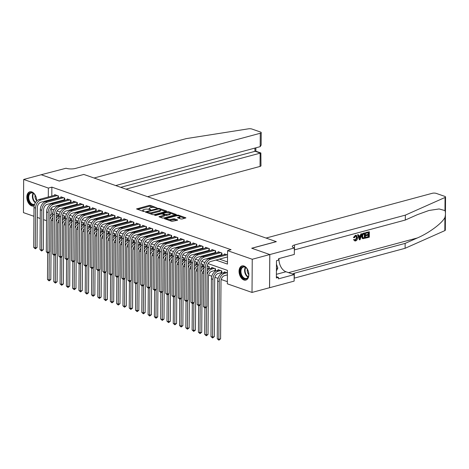 <?xml version="1.0" encoding="UTF-8"?>
<svg xmlns="http://www.w3.org/2000/svg" width="469" height="469" viewBox="0 0 469 469"><rect width="100%" height="100%" fill="white"/><g stroke="black" fill="none" stroke-linecap="round" stroke-linejoin="round"><path stroke-width="0.7" d="M157.097 207.99L150.59 205.416L149.289 205.387L136.59 208.934L143.379 211.413L144.511 211.29L143.496 210.857A2.961 0.909 0.4 0 1 142.74 210.247A2.961 0.909 0.4 0 1 143.725 209.579L144.757 209.297A2.961 0.909 0.4 0 1 148.937 209.397L150.696 209.713L149.898 209.133A2.961 0.909 0.4 0 1 149.142 208.523A2.961 0.909 0.4 0 1 150.127 207.855L151.159 207.574A2.961 0.909 0.4 0 1 155.339 207.673L157.097 207.99M243.909 279.987A7.346 4.678 74.9 0 1 239.143 272.741A7.346 4.678 74.9 0 1 242.045 265.9A7.346 4.678 74.9 0 1 244.003 266.005A7.346 4.678 74.9 0 1 248.769 273.245A7.346 4.678 74.9 0 1 245.867 280.087A7.346 4.678 74.9 0 1 243.909 279.987M34.19 205.785A7.346 4.678 74.9 0 1 33.651 205.991A7.346 4.678 74.9 0 1 31.693 205.885A7.346 4.678 74.9 0 1 26.926 198.639A7.346 4.678 74.9 0 1 29.828 191.798A7.346 4.678 74.9 0 1 31.786 191.903A7.346 4.678 74.9 0 1 36.629 201.078M180.829 218.976L182.13 219.005L185.917 217.862L178.396 215.124L177.089 215.095L164.39 218.642L171.912 221.374L177.417 220.278L177.487 219.873L174.368 218.788L170.98 219.316A2.474 0.762 0.4 0 1 168.318 219.428A2.474 0.762 0.4 0 1 166.858 218.724A2.474 0.762 0.4 0 1 167.679 218.167L175.84 215.969A2.474 0.762 0.4 0 1 178.501 215.857A2.474 0.762 0.4 0 1 179.961 216.561A2.474 0.762 0.4 0 1 179.14 217.124L177.475 217.698L180.829 218.976M33.938 216.285L23.45 212.621L23.679 179.457L41.213 174.738L59.293 181.052L83.84 174.439L276.253 241.623L251.701 248.23L269.781 254.544L252.246 259.263L252.017 292.433L227.336 283.815L227.43 270.367L208.066 263.607M23.679 179.457L48.36 188.075L48.301 197.009M215.945 260.066L227.471 264.094L227.565 250.645L231.07 249.701L51.866 187.131L48.36 188.075M227.565 250.645L252.246 259.263M166.413 211.367L166.483 210.968L159.202 208.424L157.895 208.394L145.197 211.941L152.718 214.673L154.02 214.702L166.413 211.367M168.799 211.777L176.321 214.509L163.622 218.056L162.315 218.026L158.962 216.742L164.601 214.972L162.297 214.057L160.99 214.028L155.761 215.441L154.682 215.283L167.492 211.748L168.799 211.777L168.793 212.504M226.955 274.998L227.395 275.151M220.67 272.806L221.767 273.187L221.784 270.947L218.015 269.628L218.009 270.308M214.38 270.607L215.482 270.994L215.5 268.749L211.724 267.436L211.718 268.116M208.095 268.415L209.192 268.796L209.209 266.556L207.198 265.853M201.805 266.216L202.907 266.603L202.919 264.358L200.914 263.66M195.52 264.024L196.617 264.405L196.634 262.165L194.623 261.462M189.23 261.825L190.332 262.212L190.344 259.967L188.339 259.269M182.939 259.633L184.041 260.014L184.059 257.774L182.048 257.071M176.655 257.434L177.757 257.821L177.769 255.576L175.764 254.878M170.364 255.242L171.466 255.623L171.484 253.383L169.473 252.68M164.08 253.043L165.176 253.43L165.194 251.185L163.189 250.487M157.789 250.851L158.891 251.232L158.909 248.992L156.898 248.289M151.505 248.652L152.601 249.039L152.618 246.794L150.608 246.096M145.214 246.454L146.316 246.841L146.328 244.601L144.323 243.898M138.924 244.261L140.026 244.648L140.043 242.403L138.033 241.705M132.639 242.063L133.741 242.45L133.753 240.21L131.748 239.507M126.349 239.87L127.451 240.257L127.468 238.012L125.458 237.314M120.064 237.672L121.16 238.059L121.178 235.819L119.173 235.116M113.774 235.479L114.876 235.866L114.893 233.621L112.882 232.923M107.489 233.281L108.585 233.668L108.603 231.428L106.598 230.725M101.198 231.088L102.301 231.475L102.312 229.23L100.307 228.532M94.914 228.89L96.01 229.277L96.028 227.037L94.017 226.334M88.623 226.697L89.726 227.084L89.737 224.839L87.732 224.141M82.333 224.499L83.435 224.886L83.453 222.646L81.442 221.943M76.048 222.306L77.151 222.693L77.162 220.448L75.157 219.75M69.758 220.108L70.86 220.494L70.878 218.255L68.867 217.552M63.473 217.915L64.57 218.296L64.587 216.057L62.582 215.359M57.312 197.795L58.408 198.176L58.426 195.936L54.65 194.617L54.65 195.297M63.596 199.987L64.699 200.369L64.71 198.129L60.941 196.816L60.935 197.496M69.887 202.186L70.983 202.567L71.001 200.327L67.231 199.008L67.225 199.688M76.171 204.378L77.274 204.76L77.291 202.52L73.516 201.207L73.51 201.887M82.462 206.577L83.558 206.958L83.576 204.719L79.806 203.399L79.8 204.079M88.747 208.769L89.849 209.151L89.866 206.911L86.091 205.598L86.085 206.278M95.037 210.968L96.133 211.349L96.151 209.11L92.381 207.79L92.375 208.471M101.322 213.161L102.424 213.542L102.441 211.302L98.666 209.989L98.66 210.669M107.612 215.359L108.714 215.74L108.726 213.501L104.956 212.181L104.95 212.862M113.903 217.552L114.999 217.938L115.016 215.693L111.241 214.38L111.241 215.06M120.187 219.75L121.289 220.131L121.307 217.892L117.531 216.572L117.526 217.253M126.478 221.943L127.574 222.329L127.591 220.084L123.822 218.771L123.816 219.451M132.762 224.141L133.864 224.522L133.882 222.283L130.106 220.963L130.101 221.644M140.155 226.715L140.167 224.475L136.397 223.162L136.391 223.842M145.337 228.532L146.439 228.913L146.457 226.674L142.682 225.355L142.676 226.035M151.628 230.725L152.724 231.111L152.742 228.866L148.972 227.553L148.966 228.233M157.918 232.923L159.014 233.304L159.032 231.065L155.257 229.746L155.257 230.426M164.203 235.116L165.305 235.502L165.317 233.257L161.547 231.944L161.541 232.624M170.493 237.314L171.59 237.695L171.607 235.456L167.832 234.137L167.832 234.817M176.778 239.507L177.88 239.894L177.898 237.648L174.122 236.335L174.116 237.015M183.068 241.705L184.165 242.086L184.182 239.847L180.413 238.528L180.407 239.208M189.353 243.898L190.455 244.285L190.473 242.039L186.697 240.726L186.691 241.406M195.643 246.096L196.74 246.477L196.757 244.238L192.988 242.919L192.982 243.599M203.03 248.67L203.048 246.43L199.272 245.117L199.266 245.797M208.218 250.487L209.315 250.868L209.332 248.629L205.563 247.31L205.557 247.99M214.509 252.68L215.605 253.067L215.623 250.821L211.847 249.508L211.847 250.188M220.793 254.878L221.896 255.259L221.907 253.02L218.138 251.701L218.132 252.381M51.866 187.131L51.807 196.065M51.783 199.278L51.778 199.958M55.969 202.039L57.066 202.426M62.254 204.238L63.356 204.619M68.544 206.43L69.647 206.817M74.835 208.629L75.931 209.01M81.119 210.821L82.222 211.208M87.41 213.02L88.506 213.401M93.694 215.212L94.797 215.599M99.985 217.411L101.081 217.792M106.27 219.603L107.372 219.99M112.56 221.802L113.656 222.183M118.85 223.994L119.947 224.381M125.135 226.193L126.237 226.574M131.426 228.385L132.522 228.772M137.71 230.584L138.812 230.965M144.001 232.776L145.097 233.163M150.285 234.975L151.387 235.356M156.576 237.167L157.672 237.554M162.86 239.366L163.962 239.747M169.151 241.558L170.247 241.945M175.441 243.757L176.537 244.138M181.726 245.949L182.828 246.336M188.016 248.148L189.113 248.529M194.301 250.34L195.403 250.727M200.591 252.539L201.688 252.92M206.876 254.731L207.978 255.118M213.166 256.93L214.263 257.311M219.451 259.123L227.488 261.931M139.053 226.334L140.149 226.72M201.928 248.289L203.03 248.676M227.084 257.071L227.518 257.223M224.422 254.579L224.422 253.899L227.535 254.984M51.643 219.609L51.637 220.295L52.815 220.711M57.728 222.423L59.106 222.904M64.019 224.622L65.39 225.102M70.309 226.814L71.681 227.295M76.594 229.013L77.965 229.493M82.884 231.205L84.256 231.686M89.169 233.404L90.546 233.884M95.459 235.596L96.831 236.077M101.744 237.795L103.121 238.275M108.034 239.987L109.406 240.468M114.319 242.186L115.696 242.666M120.609 244.378L121.981 244.859M126.9 246.577L128.272 247.057M133.184 248.769L134.562 249.25M139.475 250.968L140.847 251.448M145.759 253.16L147.137 253.641M152.05 255.359L153.422 255.84M158.334 257.551L159.712 258.032M164.625 259.75L165.997 260.231M170.909 261.942L172.287 262.423M177.2 264.141L178.572 264.622M183.49 266.333L184.862 266.814M189.775 268.532L191.153 269.013M196.065 270.724L197.437 271.205M202.35 272.923L203.728 273.404M208.641 275.115L211.777 276.212M214.925 277.314L218.067 278.41M221.216 279.506L227.348 281.652M51.713 209.016L51.678 214.28M57.183 215.717L58.285 216.103L58.303 213.864L56.292 213.161M224.293 272.507L224.299 271.827L227.412 272.911M269.781 254.544L269.546 287.708L252.017 292.433M46.513 220.676L43.541 219.639M40.228 218.484L37.256 217.446M204.871 262.493L201.776 261.409M198.586 260.295L195.491 259.216M192.296 258.102L189.2 257.018M186.011 255.904L182.916 254.825M179.721 253.711L176.625 252.627M173.43 251.513L170.341 250.434M167.146 249.32L164.05 248.236M160.855 247.122L157.76 246.043M154.571 244.929L151.475 243.845M148.28 242.731L145.185 241.652M141.996 240.538L138.9 239.454M135.705 238.34L132.61 237.261M129.421 236.147L126.325 235.063M123.13 233.949L120.035 232.87M116.84 231.756L113.75 230.672M110.555 229.558L107.46 228.479M104.265 227.365L101.169 226.281M97.98 225.167L94.885 224.088M91.69 222.974L88.594 221.89M85.405 220.776L82.31 219.697M79.114 218.583L76.019 217.499M72.824 216.385L69.734 215.306M66.539 214.192L63.444 213.108M60.249 211.994L57.154 210.915M53.964 209.801L50.869 208.717M52.464 202.983L53.56 203.37M58.748 205.182L59.85 205.563M65.039 207.374L66.135 207.761M71.323 209.573L72.425 209.954M77.614 211.765L78.71 212.152M83.904 213.964L85 214.345M90.189 216.156L91.291 216.543M96.479 218.355L97.575 218.736M102.764 220.547L103.866 220.934M109.054 222.746L110.151 223.127M115.339 224.938L116.441 225.325M121.629 227.137L122.726 227.518M127.914 229.329L129.016 229.716M134.204 231.528L135.307 231.909M140.495 233.72L141.591 234.107M146.779 235.919L147.882 236.3M153.07 238.111L154.166 238.498M159.354 240.31L160.457 240.691M165.645 242.502L166.741 242.889M171.93 244.701L173.032 245.082M178.22 246.893L179.316 247.28M184.51 249.092L185.607 249.473M190.795 251.284L191.897 251.671M197.086 253.483L198.182 253.864M203.37 255.675L204.472 256.062M209.661 257.874L210.757 258.255M48.278 200.222L48.272 200.908M149.142 208.523L149.136 209.42A2.961 0.909 0.4 0 0 149.142 209.467M142.74 210.247L142.734 211.144A2.961 0.909 0.4 0 0 142.74 211.191M153.609 207.368L149.283 206.284L137.652 209.414M146.908 212.246L146.264 212.422M165.651 211.572L160.562 209.795M158.915 208.922L147.125 211.83L147.97 212.422A2.961 0.909 0.4 0 0 152.149 212.516L159.583 210.517A2.961 0.909 0.4 0 0 160.568 209.848A2.961 0.909 0.4 0 0 159.812 209.233L158.915 208.922M149.693 213.618A2.961 0.909 0.4 0 0 152.144 213.413L152.149 212.516M160.568 209.848L160.562 210.745A2.961 0.909 0.4 0 1 159.577 211.413L152.144 213.413M163.019 214.315L163.335 213.401L166.208 212.627A2.474 0.762 0.4 0 1 168.869 212.516A2.474 0.762 0.4 0 1 170.329 213.219L170.323 214.116A2.474 0.762 0.4 0 1 169.502 214.673L169.508 213.776A2.474 0.762 0.4 0 0 170.329 213.219L175.248 214.925M160.029 217.229L164.285 216.08L164.601 214.972M162.262 214.046L163.024 213.841M163.024 213.606L165.328 214.521L169.508 213.776M169.502 214.673L166.63 215.447L164.601 215.165M184.845 218.278L179.961 216.572L179.955 217.458A2.474 0.762 0.4 0 1 179.135 218.015L178.537 218.179M169.092 220.395A2.474 0.762 0.4 0 0 170.974 220.213L170.98 219.316M176.655 220.483L174.362 219.685L170.974 220.213M166.858 218.747L165.457 219.123M58.291 215.488L56.174 215.992M56.21 213.747L57.2 213.477M52.839 217.622A4.708 3.33 109.2 0 0 51.227 221.796L50.822 279.565L49.116 280.896L47.498 279.489L47.68 253.131M47.498 279.489L49.069 280.04L49.263 252.287M49.849 219.738A7.064 4.995 -70.8 0 1 52.856 215.113M49.872 215.992A7.064 4.995 -70.8 0 1 52.88 213.682M49.116 280.896L49.069 280.04L50.822 279.565M57.892 215.529L57.904 213.723M58.414 197.56L40.862 202.221A4.708 3.33 109.2 0 0 37.327 207.644L37.045 247.491L35.339 248.822L33.721 247.415L33.997 207.568A7.064 4.995 -70.8 0 1 39.308 199.431L55.752 195.004M33.721 247.415L35.292 247.96L35.574 208.119A7.064 4.995 -70.8 0 1 40.879 199.982L57.324 195.55M35.339 248.822L35.292 247.96L37.045 247.491M58.015 197.601L58.027 195.796M34.483 204.677A6.361 4.051 74.9 0 1 34.389 204.724A6.361 4.051 74.9 0 1 28.603 200.486A6.361 4.051 74.9 0 1 30.215 192.765A6.361 4.051 74.9 0 1 34.595 194.412A6.361 4.051 74.9 0 1 36.476 201.242A5.886 3.746 -105.1 0 0 36.482 201.189M34.688 194.529A5.886 3.746 -105.1 0 0 31.124 192.964A5.886 3.746 -105.1 0 0 30.72 193.111A5.886 3.746 -105.1 0 0 29.125 199.946A5.886 3.746 -105.1 0 0 34.184 204.332A5.886 3.746 -105.1 0 0 34.583 204.185A5.886 3.746 -105.1 0 0 34.677 204.138M35.111 195.139A4.192 2.667 -105.1 0 0 36.541 200.451M30.356 191.71A7.299 4.649 -105.1 0 0 29.905 191.88A7.299 4.649 -105.1 0 0 27.917 200.316A7.299 4.649 -105.1 0 0 34.149 205.803M246.6 278.826A6.361 4.051 74.9 0 1 240.82 274.582A6.361 4.051 74.9 0 1 242.432 266.861A6.361 4.051 74.9 0 1 246.811 268.508A6.361 4.051 74.9 0 1 248.676 275.438A6.361 4.051 74.9 0 1 246.6 278.826M246.905 268.626A5.886 3.746 -105.1 0 0 243.335 267.066A5.886 3.746 -105.1 0 0 242.936 267.213A5.886 3.746 -105.1 0 0 241.342 274.043A5.886 3.746 -105.1 0 0 246.401 278.434A5.886 3.746 -105.1 0 0 246.8 278.287A5.886 3.746 -105.1 0 0 248.699 275.291M247.327 269.241A4.192 2.667 -105.1 0 0 248.758 274.547M242.573 265.806A7.299 4.649 -105.1 0 0 242.121 265.976A7.299 4.649 -105.1 0 0 240.134 274.412A7.299 4.649 -105.1 0 0 246.366 279.905M276.417 270.994L277.818 268.075L276.464 264.194M276.434 268.45L277.818 268.075M147.588 196.699L260.049 166.419L260.143 153.017L254.925 151.194L254.948 148.063M125.962 189.148L260.87 152.976L255.652 151.153L120.738 187.324M83.746 174.409L94.058 178.009L260.283 133.255A2.826 0.868 0.4 0 0 261.221 132.616A2.826 0.868 0.4 0 0 260.5 132.029L251.917 129.034A2.826 0.868 0.4 0 0 248.482 128.823L186.205 138.619L75.386 168.453A6.595 2.028 -179.6 0 1 66.076 168.236L41.184 174.744L59.2 181.016L83.746 174.468M115.685 185.56L260.189 146.656L260.283 133.255M260.87 152.976L260.987 165.78A2.826 0.868 -179.6 0 1 260.049 166.419M261.221 132.616L261.133 145.126L260.189 146.656M366.266 232.63L369.338 231.797L365.984 232.53A12.27 7.815 -105.1 0 0 365.884 233.116L366.26 233.245L365.984 232.53M368.335 232.688A12.27 7.815 -105.1 0 0 368.229 234.266L366.013 234.863A12.27 7.815 -105.1 0 0 366.013 235.485L366.512 235.661L366.518 235.039L366.013 234.863M368.235 235.192A12.27 7.815 -105.1 0 0 368.341 236.587L365.967 237.226A12.27 7.815 -105.1 0 0 366.055 237.877L366.336 237.976L366.342 237.355L365.967 237.226M365.457 232.847L363.663 233.152C362.297 233.574 361.564 234.629 361.482 236.317L362.273 238.393L362.942 238.633L362.273 238.393L362.625 238.516L361.986 236.493C361.992 234.776 362.643 233.697 363.95 233.251L365.457 232.847L365.415 238.223L362.625 238.516L363.235 238.733M355.355 235.327L353.421 237.507L353.896 237.677L355.355 235.327L356.241 235.297L357.56 237.695C357.519 239.354 356.868 240.433 355.602 240.937L354.816 240.937L353.532 239.647L354.816 240.937M356.03 235.995L356.463 237.683L355.268 240.181L355.637 240.31L356.968 237.859L356.463 237.683M353.989 239.811L354.587 239.489L353.532 239.647M444.97 210.575L445.058 197.461A2.826 0.868 0.4 0 0 445.55 196.974L445.321 230.144A2.826 0.868 -179.6 0 1 444.829 230.625L405.105 248.294L405.14 243.388L417.322 237.971C428.959 233.029 441.991 223.367 444.917 217.51C445.609 214.726 445.626 212.41 444.97 210.575L439.113 208.951L428.971 210.475L417.48 214.62L405.304 220.037L294.485 249.871A6.595 2.028 0.4 0 0 294.344 249.913M361.822 233.826L360.116 239.653L359.447 239.835L357.812 234.905L358.439 234.734L358.908 236.259L360.702 235.778L361.194 233.996L361.822 233.826L360.907 233.896L360.233 235.614L358.826 235.989M358.439 234.734L357.53 234.805L359.447 239.835M405.304 220.037L405.339 215.13L294.52 244.965A6.595 2.028 0.4 0 0 292.328 246.46A6.595 2.028 0.4 0 0 294.016 247.825L294.362 247.949L294.315 254.444L278.604 258.677L278.592 260.107L276.487 260.676L276.37 277.976L278.475 277.408L278.463 278.844L294.174 274.611L294.127 281.113L269.581 287.72L269.81 254.556L251.794 248.265L276.347 241.658L266.034 238.053L432.254 193.298A2.826 0.868 0.4 0 1 436.246 193.392L444.829 196.388A2.826 0.868 0.4 0 1 445.55 196.974M405.105 248.294L294.292 278.135A6.595 2.028 0.4 0 0 294.151 278.17M292.521 274.037A6.595 2.028 0.4 0 1 294.327 273.222L405.14 243.388M445.058 197.461L405.339 215.13M294.362 247.949L269.81 254.556M294.174 274.611L285.967 271.75A10.599 6.748 74.9 0 1 278.985 258.571M278.475 277.408L276.376 276.675M356.968 237.859C357.026 236.587 356.598 235.977 355.678 236.03L354.488 237.695L353.896 237.677M356.235 236.036L355.678 236.03M354.587 239.489L355.637 240.31L355.139 240.31M355.631 235.42L356.551 235.403M360.081 238.053L360.52 236.446L359.084 236.833L359.782 239.12L360.022 236.27M360.702 235.778L360.233 235.614M364.859 233.626L362.994 234.506L362.578 236.347L363.282 238.07L364.829 237.765L364.859 233.626M361.986 236.493L361.482 236.317M364.454 233.738A12.27 7.815 -105.1 0 0 364.454 237.631L363.604 237.865L363.973 237.994M364.829 237.765L364.454 237.631M366.518 235.039L368.728 234.441L368.74 232.583L366.26 233.245M368.728 234.441L368.229 234.266M366.342 237.355L368.716 236.716L368.722 235.063L366.512 235.661M368.716 236.716L368.341 236.587M369.338 231.797L369.302 237.179L366.336 237.976M64.575 217.68L62.465 218.185M62.5 215.939L63.485 215.676M59.123 219.814A4.708 3.33 109.2 0 0 57.517 223.994L57.112 281.763L55.406 283.094L53.783 281.687L53.97 255.324M53.783 281.687L55.36 282.232L55.553 254.485M56.133 221.937A7.064 4.995 -70.8 0 1 59.141 217.305M56.163 218.185A7.064 4.995 -70.8 0 1 59.164 215.881M55.406 283.094L55.36 282.232L57.112 281.763M64.177 217.727L64.189 215.922M70.866 219.879L68.75 220.383M68.785 218.138L69.775 217.868M65.414 222.013A4.708 3.33 109.2 0 0 63.802 226.187L63.397 283.956L61.691 285.287L60.073 283.88L60.255 257.522M60.073 283.88L61.644 284.431L61.838 256.678M62.424 224.129A7.064 4.995 -70.8 0 1 65.431 219.504M62.447 220.383A7.064 4.995 -70.8 0 1 65.455 218.073M61.691 285.287L61.644 284.431L63.397 283.956M70.467 219.92L70.479 218.114M77.151 222.072L75.04 222.576M75.075 220.33L76.066 220.067M71.704 224.205A4.708 3.33 109.2 0 0 70.092 228.385L69.688 286.154L67.982 287.485L66.364 286.078L66.545 259.715M66.364 286.078L67.935 286.623L68.128 258.876M68.709 226.328A7.064 4.995 -70.8 0 1 71.722 221.696M68.738 222.576A7.064 4.995 -70.8 0 1 71.739 220.272M67.982 287.485L67.935 286.623L69.688 286.154M76.752 222.118L76.764 220.313M83.441 224.27L81.325 224.774M81.366 222.529L82.351 222.259M77.989 226.404A4.708 3.33 109.2 0 0 76.377 230.578L75.972 288.347L74.266 289.678L72.648 288.271L72.836 261.913M72.648 288.271L74.219 288.822L74.413 261.069M74.999 228.52A7.064 4.995 -70.8 0 1 78.006 223.895M75.022 224.774A7.064 4.995 -70.8 0 1 78.03 222.464M74.266 289.678L74.219 288.822L75.972 288.347M83.042 224.311L83.054 222.505M64.704 199.753L47.152 204.414A4.708 3.33 109.2 0 0 43.611 209.842L43.336 249.684L41.63 251.015L40.006 249.608L40.287 209.766A7.064 4.995 -70.8 0 1 45.593 201.623L62.043 197.197M40.006 249.608L41.583 250.159L41.858 210.311A7.064 4.995 -70.8 0 1 47.164 202.174L63.614 197.748M41.63 251.015L41.583 250.159L43.336 249.684M64.3 199.8L64.317 197.994M70.989 201.951L53.437 206.612A4.708 3.33 109.2 0 0 49.902 212.035L49.62 251.882L47.914 253.213L46.296 251.806L46.572 211.959A7.064 4.995 -70.8 0 1 51.883 203.822L68.327 199.395M46.296 251.806L47.867 252.351L48.149 212.51A7.064 4.995 -70.8 0 1 53.454 204.373L69.899 199.941M47.914 253.213L47.867 252.351L49.62 251.882M70.59 201.992L70.602 200.187M77.279 204.144L59.727 208.805A4.708 3.33 109.2 0 0 56.186 214.233L55.911 254.075L54.205 255.406L52.587 253.999L52.862 214.157A7.064 4.995 -70.8 0 1 58.168 206.02L74.618 201.588M52.587 253.999L54.158 254.55L54.433 214.702A7.064 4.995 -70.8 0 1 59.739 206.565L76.189 202.139M54.205 255.406L54.158 254.55L55.911 254.075M76.881 204.191L76.893 202.385M83.564 206.342L66.012 211.003A4.708 3.33 109.2 0 0 62.477 216.426L62.195 256.273L60.489 257.604L58.871 256.197L59.153 216.35A7.064 4.995 -70.8 0 1 64.458 208.213L80.903 203.786M58.871 256.197L60.442 256.742L60.724 216.901A7.064 4.995 -70.8 0 1 66.029 208.764L82.474 204.332M60.489 257.604L60.442 256.742L62.195 256.273M83.165 206.383L83.177 204.578M89.726 226.463L87.615 226.967M87.65 224.721L88.641 224.458M84.279 228.596A4.708 3.33 109.2 0 0 82.667 232.776L82.263 290.546L80.557 291.876L78.939 290.469L79.12 264.106M78.939 290.469L80.51 291.014L80.703 263.267M81.284 230.719A7.064 4.995 -70.8 0 1 84.297 226.087M81.313 226.967A7.064 4.995 -70.8 0 1 84.32 224.663M80.557 291.876L80.51 291.014L82.263 290.546M89.327 226.509L89.345 224.704M89.855 208.535L72.302 213.196A4.708 3.33 109.2 0 0 68.761 218.624L68.486 258.466L66.78 259.797L65.162 258.39L65.437 218.548A7.064 4.995 -70.8 0 1 70.743 210.411L87.193 205.979M65.162 258.39L66.733 258.941L67.008 219.093A7.064 4.995 -70.8 0 1 72.32 210.956L88.764 206.53M66.78 259.797L66.733 258.941L68.486 258.466M89.456 208.582L89.468 206.776M96.016 228.661L93.906 229.165M93.941 226.92L94.926 226.65M90.564 230.795A4.708 3.33 109.2 0 0 88.952 234.969L88.553 292.738L86.841 294.069L85.223 292.662L85.411 266.304M85.223 292.662L86.794 293.213L86.988 265.46M87.574 232.911A7.064 4.995 -70.8 0 1 90.581 228.286M87.597 229.165A7.064 4.995 -70.8 0 1 90.605 226.855M86.841 294.069L86.794 293.213L88.553 292.738M95.617 228.702L95.629 226.896M96.139 210.733L78.587 215.394A4.708 3.33 109.2 0 0 75.052 220.817L74.776 260.664L73.064 261.995L71.446 260.588L71.728 220.741A7.064 4.995 -70.8 0 1 77.033 212.604L93.478 208.177M71.446 260.588L73.017 261.133L73.299 221.292A7.064 4.995 -70.8 0 1 78.604 213.155L95.055 208.723M73.064 261.995L73.017 261.133L74.776 260.664M95.74 210.774L95.752 208.969M102.306 230.854L100.19 231.358M100.225 229.112L101.216 228.849M96.854 232.987A4.708 3.33 109.2 0 0 95.242 237.167L94.838 294.937L93.132 296.267L91.514 294.86L91.695 268.497M91.514 294.86L93.085 295.406L93.278 267.658M93.859 235.11A7.064 4.995 -70.8 0 1 96.872 230.478M93.888 231.358A7.064 4.995 -70.8 0 1 96.895 229.054M93.132 296.267L93.085 295.406L94.838 294.937M101.902 230.9L101.92 229.095M102.43 212.926L84.877 217.587A4.708 3.33 109.2 0 0 81.342 223.015L81.061 262.857L79.355 264.188L77.737 262.781L78.012 222.939A7.064 4.995 -70.8 0 1 83.324 214.802L99.768 210.37M77.737 262.781L79.308 263.332L79.583 223.484A7.064 4.995 -70.8 0 1 84.895 215.347L101.339 210.921M79.355 264.188L79.308 263.332L81.061 262.857M102.031 212.973L102.043 211.167M108.591 233.052L106.481 233.556M106.516 231.311L107.501 231.041M103.139 235.186A4.708 3.33 109.2 0 0 101.527 239.36L101.128 297.129L99.416 298.46L97.798 297.053L97.986 270.695M97.798 297.053L99.375 297.604L99.569 269.851M100.149 237.302A7.064 4.995 -70.8 0 1 103.157 232.677M100.173 233.556A7.064 4.995 -70.8 0 1 103.18 231.246M99.416 298.46L99.375 297.604L101.128 297.129M108.192 233.093L108.204 231.287M108.714 215.124L91.168 219.785A4.708 3.33 109.2 0 0 87.627 225.208L87.351 265.055L85.639 266.386L84.021 264.979L84.303 225.132A7.064 4.995 -70.8 0 1 89.608 216.995L106.058 212.568M84.021 264.979L85.598 265.524L85.874 225.683A7.064 4.995 -70.8 0 1 91.179 217.546L107.63 213.114M85.639 266.386L85.598 265.524L87.351 265.055M108.316 215.165L108.333 213.36M114.882 235.245L112.765 235.749M112.8 233.503L113.791 233.24M109.429 237.378A4.708 3.33 109.2 0 0 107.817 241.558L107.413 299.328L105.707 300.658L104.089 299.251L104.27 272.888M104.089 299.251L105.66 299.797L105.853 272.049M106.44 239.501A7.064 4.995 -70.8 0 1 109.447 234.869M106.463 235.749A7.064 4.995 -70.8 0 1 109.47 233.445M105.707 300.658L105.66 299.797L107.413 299.328M114.483 235.291L114.495 233.486M115.005 217.323L97.452 221.978A4.708 3.33 109.2 0 0 93.917 227.406L93.636 267.248L91.93 268.579L90.312 267.172L90.587 227.33A7.064 4.995 -70.8 0 1 95.899 219.193L112.343 214.761M90.312 267.172L91.883 267.723L92.164 227.875A7.064 4.995 -70.8 0 1 97.47 219.738L113.914 215.312M91.93 268.579L91.883 267.723L93.636 267.248M114.606 217.364L114.618 215.558M121.166 237.443L119.056 237.947M119.091 235.702L120.076 235.432M115.72 239.577A4.708 3.33 109.2 0 0 114.108 243.751L113.703 301.52L111.997 302.851L110.379 301.444L110.561 275.086M110.379 301.444L111.95 301.995L112.144 274.242M112.724 241.693A7.064 4.995 -70.8 0 1 115.737 237.068M112.753 237.947A7.064 4.995 -70.8 0 1 115.755 235.637M111.997 302.851L111.95 301.995L113.703 301.52M120.768 237.484L120.779 235.678M121.295 219.515L103.743 224.176A4.708 3.33 109.2 0 0 100.202 229.599L99.926 269.446L98.22 270.777L96.602 269.37L96.878 229.523A7.064 4.995 -70.8 0 1 102.183 221.386L118.634 216.959M96.602 269.37L98.173 269.915L98.449 230.074A7.064 4.995 -70.8 0 1 103.755 221.937L120.205 217.505M98.22 270.777L98.173 269.915L99.926 269.446M120.896 219.556L120.908 217.751M127.457 239.636L125.34 240.14M125.375 237.894L126.366 237.631M122.004 241.769A4.708 3.33 109.2 0 0 120.392 245.949L119.988 303.719L118.282 305.049L116.664 303.642L116.845 277.279M116.664 303.642L118.235 304.188L118.428 276.44M119.015 243.892A7.064 4.995 -70.8 0 1 122.022 239.26M119.038 240.14A7.064 4.995 -70.8 0 1 122.046 237.836M118.282 305.049L118.235 304.188L119.988 303.719M127.058 239.682L127.07 237.877M127.58 221.714L110.027 226.369A4.708 3.33 109.2 0 0 106.492 231.797L106.211 271.639L104.505 272.97L102.887 271.563L103.168 231.721A7.064 4.995 -70.8 0 1 108.474 223.584L124.918 219.152M102.887 271.563L104.458 272.114L104.739 232.266A7.064 4.995 -70.8 0 1 110.045 224.129L126.489 219.703M104.505 272.97L104.458 272.114L106.211 271.639M127.181 221.755L127.193 219.949M133.741 241.834L131.631 242.338M131.666 240.093L132.657 239.823M128.295 243.968A4.708 3.33 109.2 0 0 126.683 248.142L126.278 305.911L124.572 307.242L122.954 305.835L123.136 279.477M122.954 305.835L124.525 306.386L124.719 278.633M125.299 246.084A7.064 4.995 -70.8 0 1 128.313 241.459M125.329 242.338A7.064 4.995 -70.8 0 1 128.336 240.028M124.572 307.242L124.525 306.386L126.278 305.911M133.343 241.875L133.354 240.069M133.87 223.906L116.318 228.567A4.708 3.33 109.2 0 0 112.777 233.99L112.501 273.837L110.795 275.168L109.177 273.761L109.453 233.914A7.064 4.995 -70.8 0 1 114.758 225.777L131.209 221.35M109.177 273.761L110.748 274.306L111.024 234.465A7.064 4.995 -70.8 0 1 116.33 226.328L132.78 221.896M110.795 275.168L110.748 274.306L112.501 273.837M133.472 223.948L133.483 222.142M140.032 244.027L137.915 244.531M137.956 242.285L138.941 242.022M134.58 246.161A4.708 3.33 109.2 0 0 132.967 250.34L132.563 308.11L130.857 309.44L129.239 308.033L129.426 281.67M129.239 308.033L130.81 308.579L131.003 280.831M131.59 248.283A7.064 4.995 -70.8 0 1 134.597 243.651M131.613 244.531A7.064 4.995 -70.8 0 1 134.621 242.227M130.857 309.44L130.81 308.579L132.563 308.11M139.633 244.073L139.645 242.268M140.155 226.105L122.602 230.76A4.708 3.33 109.2 0 0 119.067 236.188L118.786 276.03L117.08 277.361L115.462 275.954L115.743 236.112A7.064 4.995 -70.8 0 1 121.049 227.975L137.493 223.543M115.462 275.954L117.033 276.505L117.314 236.657A7.064 4.995 -70.8 0 1 122.62 228.52L139.064 224.094M117.08 277.361L117.033 276.505L118.786 276.03M139.756 226.146L139.768 224.34M146.316 246.225L144.206 246.729M144.241 244.484L145.232 244.214M140.87 248.359A4.708 3.33 109.2 0 0 139.258 252.533L138.853 310.302L137.147 311.633L135.529 310.226L135.711 283.868M135.529 310.226L137.1 310.777L137.294 283.024M137.874 250.475A7.064 4.995 -70.8 0 1 140.888 245.85M137.904 246.729A7.064 4.995 -70.8 0 1 140.911 244.419M137.147 311.633L137.1 310.777L138.853 310.302M145.918 246.266L145.935 244.46M146.445 228.297L128.893 232.958A4.708 3.33 109.2 0 0 125.352 238.381L125.076 278.228L123.37 279.559L121.752 278.152L122.028 238.305A7.064 4.995 -70.8 0 1 127.334 230.168L143.784 225.741M121.752 278.152L123.324 278.697L123.599 238.856A7.064 4.995 -70.8 0 1 128.911 230.719L145.355 226.287M123.37 279.559L123.324 278.697L125.076 278.228M146.047 228.339L146.058 226.533M152.607 248.418L150.496 248.922M150.531 246.676L151.516 246.413M147.155 250.552A4.708 3.33 109.2 0 0 145.542 254.731L145.144 312.501L143.432 313.831L141.814 312.424L142.001 286.061M141.814 312.424L143.385 312.97L143.584 285.222M144.165 252.674A7.064 4.995 -70.8 0 1 147.172 248.042M144.188 248.922A7.064 4.995 -70.8 0 1 147.196 246.618M143.432 313.831L143.385 312.97L145.144 312.501M152.208 248.464L152.22 246.659M152.73 230.496L135.183 235.151A4.708 3.33 109.2 0 0 131.642 240.579L131.367 280.421L129.655 281.752L128.037 280.345L128.318 240.503A7.064 4.995 -70.8 0 1 133.624 232.366L150.068 227.934M128.037 280.345L129.608 280.896L129.89 241.048A7.064 4.995 -70.8 0 1 135.195 232.911L151.645 228.485M129.655 281.752L129.608 280.896L131.367 280.421M152.331 230.537L152.343 228.731M158.897 250.616L156.781 251.12M156.816 248.875L157.807 248.605M153.445 252.75A4.708 3.33 109.2 0 0 151.833 256.924L151.428 314.693L149.722 316.024L148.104 314.617L148.286 288.259M148.104 314.617L149.675 315.168L149.869 287.415M150.455 254.866A7.064 4.995 -70.8 0 1 153.463 250.241M150.479 251.12A7.064 4.995 -70.8 0 1 153.486 248.81M149.722 316.024L149.675 315.168L151.428 314.693M158.499 250.657L158.51 248.851M159.02 232.688L141.468 237.349A4.708 3.33 109.2 0 0 137.933 242.772L137.652 282.619L135.946 283.95L134.327 282.543L134.603 242.696A7.064 4.995 -70.8 0 1 139.914 234.559L156.359 230.132M134.327 282.543L135.899 283.088L136.174 243.247A7.064 4.995 -70.8 0 1 141.486 235.11L157.93 230.678M135.946 283.95L135.899 283.088L137.652 282.619M158.622 232.73L158.633 230.924M165.182 252.809L163.071 253.313M163.106 251.067L164.091 250.804M159.73 254.943A4.708 3.33 109.2 0 0 158.117 259.123L157.719 316.892L156.007 318.222L154.389 316.815L154.577 290.452M154.389 316.815L155.966 317.361L156.159 289.613M156.74 257.065A7.064 4.995 -70.8 0 1 159.747 252.433M156.769 253.313A7.064 4.995 -70.8 0 1 159.771 251.009M156.007 318.222L155.966 317.361L157.719 316.892M164.783 252.855L164.795 251.05M165.311 234.887L147.758 239.542A4.708 3.33 109.2 0 0 144.218 244.97L143.942 284.812L142.23 286.143L140.612 284.736L140.893 244.894A7.064 4.995 -70.8 0 1 146.199 236.757L162.649 232.325M140.612 284.736L142.189 285.287L142.465 245.439A7.064 4.995 -70.8 0 1 147.77 237.302L164.22 232.876M142.23 286.143L142.189 285.287L143.942 284.812M164.906 234.928L164.924 233.122M171.472 255.007L169.356 255.511M169.391 253.266L170.382 252.996M166.02 257.141A4.708 3.33 109.2 0 0 164.408 261.315L164.003 319.084L162.297 320.415L160.679 319.008L160.861 292.65M160.679 319.008L162.251 319.559L162.444 291.806M163.03 259.257A7.064 4.995 -70.8 0 1 166.038 254.632M163.054 255.511A7.064 4.995 -70.8 0 1 166.061 253.201M162.297 320.415L162.251 319.559L164.003 319.084M171.074 255.048L171.085 253.242M171.595 237.079L154.043 241.74A4.708 3.33 109.2 0 0 150.508 247.163L150.227 287.01L148.521 288.341L146.903 286.934L147.178 247.087A7.064 4.995 -70.8 0 1 152.489 238.95L168.934 234.523M146.903 286.934L148.474 287.479L148.755 247.638A7.064 4.995 -70.8 0 1 154.061 239.501L170.505 235.069M148.521 288.341L148.474 287.479L150.227 287.01M171.197 237.121L171.208 235.315M177.757 257.2L175.646 257.704M175.682 255.458L176.672 255.195M172.311 259.334A4.708 3.33 109.2 0 0 170.698 263.514L170.294 321.283L168.588 322.613L166.97 321.206L167.152 294.843M166.97 321.206L168.541 321.752L168.734 294.004M169.315 261.456A7.064 4.995 -70.8 0 1 172.328 256.824M169.344 257.704A7.064 4.995 -70.8 0 1 172.346 255.4M168.588 322.613L168.541 321.752L170.294 321.283M177.358 257.247L177.37 255.441M177.886 239.278L160.334 243.933A4.708 3.33 109.2 0 0 156.793 249.361L156.517 289.203L154.811 290.534L153.193 289.127L153.469 249.285A7.064 4.995 -70.8 0 1 158.774 241.148L175.224 236.716M153.193 289.127L154.764 289.678L155.04 249.83A7.064 4.995 -70.8 0 1 160.345 241.693L176.795 237.267M154.811 290.534L154.764 289.678L156.517 289.203M177.487 239.319L177.499 237.513M184.047 259.398L181.931 259.902M181.972 257.657L182.957 257.387M178.595 261.532A4.708 3.33 109.2 0 0 176.983 265.706L176.579 323.475L174.873 324.806L173.254 323.399L173.442 297.041M173.254 323.399L174.826 323.95L175.019 296.197M175.605 263.648A7.064 4.995 -70.8 0 1 178.613 259.023M175.629 259.902A7.064 4.995 -70.8 0 1 178.636 257.592M174.873 324.806L174.826 323.95L176.579 323.475M183.649 259.439L183.66 257.633M184.17 241.471L166.618 246.131A4.708 3.33 109.2 0 0 163.083 251.554L162.802 291.401L161.096 292.732L159.478 291.325L159.759 251.478A7.064 4.995 -70.8 0 1 165.065 243.341L181.509 238.914M159.478 291.325L161.049 291.87L161.33 252.029A7.064 4.995 -70.8 0 1 166.636 243.892L183.08 239.46M161.096 292.732L161.049 291.87L162.802 291.401M183.772 241.512L183.784 239.706M190.332 261.591L188.221 262.095M188.257 259.849L189.247 259.586M184.886 263.725A4.708 3.33 109.2 0 0 183.273 267.905L182.869 325.674L181.163 327.004L179.545 325.597L179.727 299.234M179.545 325.597L181.116 326.143L181.31 298.395M181.89 265.847A7.064 4.995 -70.8 0 1 184.903 261.215M181.919 262.095A7.064 4.995 -70.8 0 1 184.927 259.791M181.163 327.004L181.116 326.143L182.869 325.674M189.933 261.638L189.945 259.832M190.461 243.669L172.909 248.324A4.708 3.33 109.2 0 0 169.368 253.752L169.092 293.594L167.386 294.925L165.768 293.518L166.044 253.676A7.064 4.995 -70.8 0 1 171.349 245.539L187.799 241.107M165.768 293.518L167.339 294.069L167.615 254.221A7.064 4.995 -70.8 0 1 172.926 246.084L189.37 241.658M167.386 294.925L167.339 294.069L169.092 293.594M190.062 243.71L190.074 241.904M196.622 263.789L194.512 264.293M194.547 262.048L195.532 261.778M191.17 265.923A4.708 3.33 109.2 0 0 189.558 270.097L189.154 327.866L187.448 329.197L185.83 327.79L186.017 301.432M185.83 327.79L187.401 328.341L187.594 300.588M188.18 268.039A7.064 4.995 -70.8 0 1 191.188 263.414M188.204 264.293A7.064 4.995 -70.8 0 1 191.211 261.983M187.448 329.197L187.401 328.341L189.154 327.866M196.224 263.83L196.235 262.024M196.746 245.862L179.193 250.522A4.708 3.33 109.2 0 0 175.658 255.945L175.377 295.792L173.671 297.123L172.053 295.716L172.334 255.869A7.064 4.995 -70.8 0 1 177.64 247.732L194.084 243.305M172.053 295.716L173.624 296.261L173.905 256.42A7.064 4.995 -70.8 0 1 179.211 248.283L195.661 243.851M173.671 297.123L173.624 296.261L175.377 295.792M196.347 245.903L196.359 244.097M202.913 265.982L200.796 266.486M200.832 264.24L201.822 263.977M197.461 268.116A4.708 3.33 109.2 0 0 195.849 272.296L195.444 330.065L193.738 331.395L192.12 329.988L192.302 303.625M192.12 329.988L193.691 330.534L193.885 302.786M194.465 270.238A7.064 4.995 -70.8 0 1 197.478 265.606M194.494 266.486A7.064 4.995 -70.8 0 1 197.502 264.182M193.738 331.395L193.691 330.534L195.444 330.065M202.508 266.029L202.526 264.223M203.036 248.06L185.484 252.715A4.708 3.33 109.2 0 0 181.943 258.143L181.667 297.985L179.961 299.316L178.343 297.909L178.619 258.067A7.064 4.995 -70.8 0 1 183.93 249.93L200.374 245.498M178.343 297.909L179.914 298.46L180.19 258.618A7.064 4.995 -70.8 0 1 185.501 250.475L201.946 246.049M179.961 299.316L179.914 298.46L181.667 297.985M202.637 248.101L202.649 246.295M209.197 268.18L207.087 268.684M207.122 266.439L208.107 266.169M203.745 270.314A4.708 3.33 109.2 0 0 202.133 274.488L201.734 332.257L200.023 333.588L198.405 332.181L198.592 305.823M198.405 332.181L199.982 332.732L200.175 304.979M200.755 272.43A7.064 4.995 -70.8 0 1 203.763 267.805M200.779 268.684A7.064 4.995 -70.8 0 1 203.786 266.374M200.023 333.588L199.982 332.732L201.734 332.257M208.799 268.221L208.811 266.415M209.321 250.253L191.774 254.913A4.708 3.33 109.2 0 0 188.233 260.336L187.958 300.183L186.246 301.514L184.628 300.107L184.909 260.26A7.064 4.995 -70.8 0 1 190.215 252.123L206.665 247.696M184.628 300.107L186.199 300.652L186.48 260.811A7.064 4.995 -70.8 0 1 191.786 252.674L208.236 248.242M186.246 301.514L186.199 300.652L187.958 300.183M208.922 250.294L208.94 248.488M215.488 270.373L211.959 271.258A4.708 3.33 109.2 0 0 208.424 276.687L208.019 334.456L206.313 335.786L204.695 334.379L204.877 308.016M207.046 274.629A7.064 4.995 -70.8 0 1 211.976 269.018L214.397 268.368M207.069 270.877A7.064 4.995 -70.8 0 1 210.405 268.467L212.826 267.817M204.695 334.379L206.266 334.925L206.46 307.177M206.313 335.786L206.266 334.925L208.019 334.456M215.089 270.42L215.101 268.614M215.611 252.451L198.059 257.106A4.708 3.33 109.2 0 0 194.524 262.534L194.242 302.376L192.536 303.707L190.918 302.3L191.194 262.458A7.064 4.995 -70.8 0 1 196.505 254.321L212.949 249.889M190.918 302.3L192.489 302.851L192.771 263.009A7.064 4.995 -70.8 0 1 198.076 254.866L214.521 250.44M192.536 303.707L192.489 302.851L194.242 302.376M215.212 252.492L215.224 250.686M221.773 272.571L218.249 273.456A4.708 3.33 109.2 0 0 214.714 278.879L214.31 336.648L212.604 337.979L210.98 336.572L211.384 278.803A7.064 4.995 -70.8 0 1 216.696 270.666L219.111 270.015M210.98 336.572L212.557 337.123L212.955 279.354A7.064 4.995 -70.8 0 1 218.267 271.211L220.682 270.56M212.604 337.979L212.557 337.123L214.31 336.648M221.374 272.612L221.386 270.806M221.901 254.644L204.349 259.304A4.708 3.33 109.2 0 0 200.808 264.727L200.533 304.574L198.827 305.905L197.203 304.498L197.484 264.651A7.064 4.995 -70.8 0 1 202.79 256.514L219.24 252.088M197.203 304.498L198.78 305.043L199.055 265.202A7.064 4.995 -70.8 0 1 204.361 257.065L220.811 252.633M198.827 305.905L198.78 305.043L200.533 304.574M221.497 254.685L221.515 252.879M227.395 274.881L224.54 275.649A4.708 3.33 109.2 0 0 220.999 281.078L220.594 338.847L218.888 340.177L217.27 338.77L217.675 281.001A7.064 4.995 -70.8 0 1 222.98 272.858L225.401 272.208M217.27 338.77L218.841 339.316L219.246 281.547A7.064 4.995 -70.8 0 1 224.551 273.409L226.973 272.759M218.888 340.177L218.841 339.316L220.594 338.847M227.524 256.953L210.634 261.497A4.708 3.33 109.2 0 0 207.099 266.925L206.817 306.767L205.111 308.098L203.493 306.691L203.769 266.849A7.064 4.995 -70.8 0 1 209.08 258.712L225.525 254.28M203.493 306.691L205.064 307.242L205.346 267.4A7.064 4.995 -70.8 0 1 210.651 259.257L227.096 254.831M205.111 308.098L205.064 307.242L206.817 306.767M149.892 209.719L149.898 209.133M143.491 211.443L143.496 210.857M136.889 209.151L136.895 208.723M149.283 206.284L149.289 205.387M150.584 206.313L150.59 205.416M145.501 212.152L145.507 211.73M157.895 208.928L157.895 208.394M159.196 209.022L159.202 208.424M166.483 211.349L166.483 210.968M147.073 212.703L147.078 212.111M147.97 213.014L147.97 212.422M159.577 211.413L159.583 210.517M176.08 214.696L176.08 214.315M159.267 216.959L159.267 216.537M164.285 216.08L164.297 215.183M154.893 215.435L154.893 215.136M167.492 212.451L167.492 211.748M163.259 214.397L163.259 213.8M165.323 215.418L165.328 214.521M166.63 215.447L166.636 214.55M177.78 217.909L177.78 217.487M179.135 218.015L179.14 217.124M173.061 219.65L173.067 218.759M174.362 219.685L174.368 218.788M177.487 220.254L177.487 219.873M164.695 218.859L164.701 218.431M177.089 215.793L177.089 215.095M178.39 215.84L178.396 215.124M185.677 218.05L185.677 217.669M39.308 199.431L40.879 199.982M33.997 207.568L35.574 208.119M35.339 202.784A5.886 3.746 74.9 0 1 33.158 193.251M33.516 193.457A5.692 3.623 -105.1 0 0 35.568 202.415M248.019 277.161A5.886 3.746 74.9 0 1 245.375 267.348M245.727 267.559A5.692 3.623 -105.1 0 0 248.218 276.804M417.322 237.971L288.535 272.647M294.485 249.871L294.52 244.965M294.327 273.222L294.292 278.135M444.829 230.625L444.917 217.51M276.393 274.324L285.967 271.75M45.593 201.623L47.164 202.174M40.287 209.766L41.858 210.311M51.883 203.822L53.454 204.373M46.572 211.959L48.149 212.51M58.168 206.02L59.739 206.565M52.862 214.157L54.433 214.702M64.458 208.213L66.029 208.764M59.153 216.35L60.724 216.901M70.743 210.411L72.32 210.956M65.437 218.548L67.008 219.093M77.033 212.604L78.604 213.155M71.728 220.741L73.299 221.292M83.324 214.802L84.895 215.347M78.012 222.939L79.583 223.484M89.608 216.995L91.179 217.546M84.303 225.132L85.874 225.683M95.899 219.193L97.47 219.738M90.587 227.33L92.164 227.875M102.183 221.386L103.755 221.937M96.878 229.523L98.449 230.074M108.474 223.584L110.045 224.129M103.168 231.721L104.739 232.266M114.758 225.777L116.33 226.328M109.453 233.914L111.024 234.465M121.049 227.975L122.62 228.52M115.743 236.112L117.314 236.657M127.334 230.168L128.911 230.719M122.028 238.305L123.599 238.856M133.624 232.366L135.195 232.911M128.318 240.503L129.89 241.048M139.914 234.559L141.486 235.11M134.603 242.696L136.174 243.247M146.199 236.757L147.77 237.302M140.893 244.894L142.465 245.439M152.489 238.95L154.061 239.501M147.178 247.087L148.755 247.638M158.774 241.148L160.345 241.693M153.469 249.285L155.04 249.83M165.065 243.341L166.636 243.892M159.759 251.478L161.33 252.029M171.349 245.539L172.926 246.084M166.044 253.676L167.615 254.221M177.64 247.732L179.211 248.283M172.334 255.869L173.905 256.42M183.93 249.93L185.501 250.475M178.619 258.067L180.19 258.618M190.215 252.123L191.786 252.674M184.909 260.26L186.48 260.811M210.405 268.467L211.976 269.018M196.505 254.321L198.076 254.866M191.194 262.458L192.771 263.009M216.696 270.666L218.267 271.211M211.384 278.803L212.955 279.354M202.79 256.514L204.361 257.065M197.484 264.651L199.055 265.202M222.98 272.858L224.551 273.409M217.675 281.001L219.246 281.547M209.08 258.712L210.651 259.257M203.769 266.849L205.346 267.4M146.908 212.645L146.908 211.976M166.853 219.609L166.858 218.724M255.857 151.223L255.881 147.811M362.596 238.569L362.918 238.68"/></g></svg>
